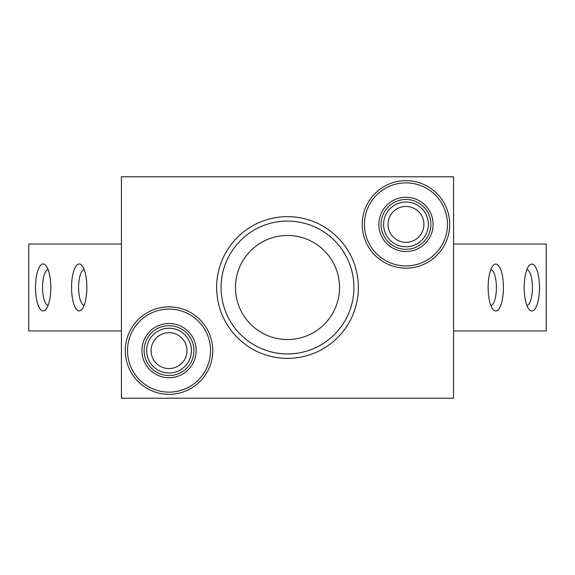 <?xml version="1.0" encoding="UTF-8"?>
<svg xmlns="http://www.w3.org/2000/svg" width="575" height="575" viewBox="0 0 575 575"><rect width="100%" height="100%" fill="white"/><g stroke="black" fill="none" stroke-linecap="round" stroke-linejoin="round"><path stroke-width="0.86" d="M453.574 398.216L121.426 398.216L121.426 176.784L453.574 176.784L453.574 398.216M121.426 330.956L28.75 330.956L28.75 244.044L121.426 244.044M48.106 305.368A17.947 5.843 90 0 1 42.557 287.442A17.947 5.843 90 0 1 48.106 269.524M50.816 287.442A23.482 7.648 -90 0 0 45.799 265.398A23.482 7.648 -90 0 0 35.521 287.442A23.482 7.648 -90 0 0 45.799 309.494A23.482 7.648 -90 0 0 50.816 287.442M86.861 287.442A23.482 7.648 -90 0 0 81.844 265.398A23.482 7.648 -90 0 0 71.566 287.442A23.482 7.648 -90 0 0 81.844 309.494A23.482 7.648 -90 0 0 86.861 287.442M84.151 305.368A17.947 5.843 90 0 1 78.603 287.442A17.947 5.843 90 0 1 84.151 269.524M453.574 244.044L546.25 244.044L546.25 330.956L453.574 330.956M526.894 269.632A17.947 5.843 -90 0 1 532.443 287.558A17.947 5.843 -90 0 1 526.894 305.476M524.184 287.558A23.482 7.648 90 0 0 529.201 309.602A23.482 7.648 90 0 0 539.479 287.558A23.482 7.648 90 0 0 529.201 265.506A23.482 7.648 90 0 0 524.184 287.558M488.139 287.558A23.482 7.648 90 0 0 493.156 309.602A23.482 7.648 90 0 0 503.434 287.558A23.482 7.648 90 0 0 493.156 265.506A23.482 7.648 90 0 0 488.139 287.558M490.849 269.632A17.947 5.843 -90 0 1 496.397 287.558A17.947 5.843 -90 0 1 490.849 305.476M388.017 224.394A17.947 17.947 0 0 1 414.942 208.847A17.947 17.947 0 0 1 414.942 239.933A17.947 17.947 0 0 1 388.017 224.394M383.59 224.394A22.375 22.375 0 0 0 417.155 243.771A22.375 22.375 0 0 0 417.155 205.016A22.375 22.375 0 0 0 383.59 224.394M151.088 350.606A17.947 17.947 0 0 1 178.006 335.067A17.947 17.947 0 0 1 178.006 366.153A17.947 17.947 0 0 1 151.088 350.606M146.661 350.606A22.375 22.375 0 0 0 180.219 369.984A22.375 22.375 0 0 0 180.219 331.229A22.375 22.375 0 0 0 146.661 350.606M287.5 235.463A52.038 52.038 0 0 1 332.566 313.519A52.038 52.038 0 0 1 242.434 313.519A52.038 52.038 0 0 1 287.5 235.463M287.5 221.073A66.427 66.427 0 0 0 229.971 320.713A66.427 66.427 0 0 0 345.029 320.713A66.427 66.427 0 0 0 287.5 221.073M405.964 182.872A41.515 41.515 0 0 1 441.923 245.151A41.515 41.515 0 0 1 370.012 245.151A41.515 41.515 0 0 1 405.964 182.872M405.964 180.658A43.736 43.736 0 0 0 368.093 246.258A43.736 43.736 0 0 0 443.842 246.258A43.736 43.736 0 0 0 405.964 180.658M405.964 251.519A27.126 27.126 0 0 0 429.453 210.831A27.126 27.126 0 0 0 382.476 210.831A27.126 27.126 0 0 0 405.964 251.519M405.964 249.306A24.912 24.912 0 0 1 384.395 211.938A24.912 24.912 0 0 1 427.541 211.938A24.912 24.912 0 0 1 405.964 249.306M169.036 309.091A41.515 41.515 0 0 1 204.987 371.364A41.515 41.515 0 0 1 133.077 371.364A41.515 41.515 0 0 1 169.036 309.091M169.036 306.877A43.736 43.736 0 0 0 131.157 372.471A43.736 43.736 0 0 0 206.907 372.471A43.736 43.736 0 0 0 169.036 306.877M169.036 377.732A27.126 27.126 0 0 0 192.524 337.043A27.126 27.126 0 0 0 145.547 337.043A27.126 27.126 0 0 0 169.036 377.732M169.036 375.518A24.912 24.912 0 0 1 147.459 338.15A24.912 24.912 0 0 1 190.605 338.15A24.912 24.912 0 0 1 169.036 375.518M287.5 216.646A70.854 70.854 0 0 0 226.133 322.927A70.854 70.854 0 0 0 348.867 322.927A70.854 70.854 0 0 0 287.5 216.646"/></g></svg>
